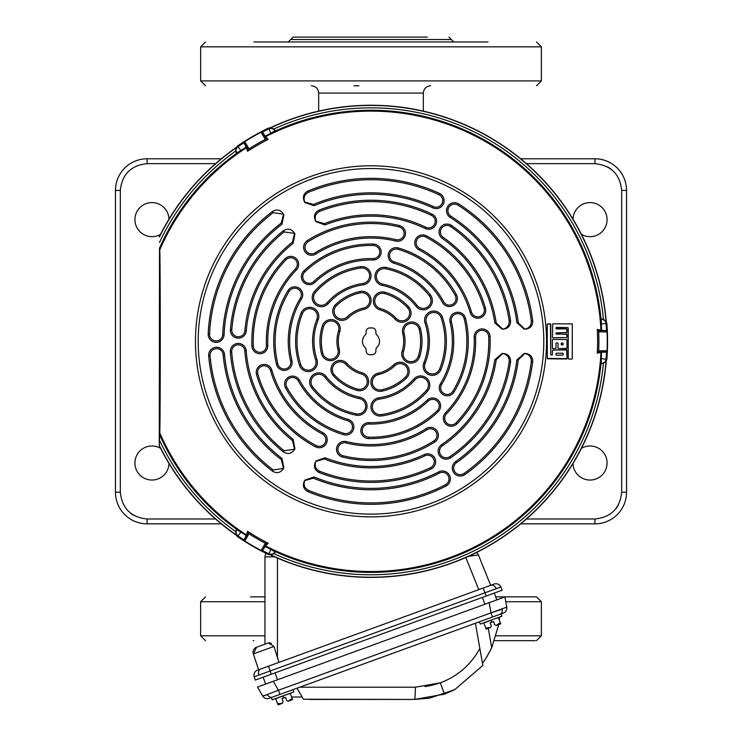 <?xml version="1.0" encoding="UTF-8"?>
<svg xmlns="http://www.w3.org/2000/svg" width="742" height="742" viewBox="0 0 742 742"><rect width="100%" height="100%" fill="white"/><g stroke="black" fill="none" stroke-linecap="round" stroke-linejoin="round"><path stroke-width="1.11" d="M160.56 234.342A17.038 17.038 0 0 1 134.923 219.632A17.038 17.038 0 0 1 151.72 202.594A17.038 17.038 0 0 1 168.99 219.159M573.01 219.159A17.038 17.038 0 0 1 590.28 202.594A17.038 17.038 0 0 1 598.516 234.407A17.038 17.038 0 0 1 581.44 234.342M168.99 463.481A17.038 17.038 0 0 1 151.72 480.046A17.038 17.038 0 0 1 143.484 448.233A17.038 17.038 0 0 1 160.56 448.298M581.44 448.298A17.038 17.038 0 0 1 607.077 463.008A17.038 17.038 0 0 1 590.28 480.046A17.038 17.038 0 0 1 573.01 463.481M221.292 523.852L147.092 523.852A31.637 31.637 0 0 1 115.455 492.215L115.455 190.425A31.637 31.637 0 0 1 147.092 158.788L221.292 158.788M520.708 158.788L594.908 158.788A31.637 31.637 0 0 1 626.545 190.425L626.545 492.215A31.637 31.637 0 0 1 594.908 523.852L520.708 523.852M626.545 421.632L626.545 431.371M423.33 111.114L423.33 93.075L318.67 93.075L318.67 111.114M358.952 85.775L353.962 85.775M253.801 640.671L253.124 640.671M264.95 596.865L250.527 596.865M536.067 596.865L495.675 596.865M494.654 640.671L535.297 640.671L494.654 640.671M427.355 37.1L293.118 37.1L290.688 39.53L451.312 39.53L453.752 41.969M488.023 41.969L253.977 41.969M268.307 642.943L273.956 646.44L253.337 653.943L256.584 647.209L268.307 642.943L256.584 647.209A5.352 5.352 0 0 0 253.337 653.943L258.633 669.776L268.456 666.205L270.199 670.972L254.209 676.787A5.352 5.352 0 0 1 257.493 670.193L494.126 584.065A5.352 5.352 0 0 1 500.878 587.005L502.232 590.178L486.242 596.002L494.293 593.071L496.797 599.926L489.182 602.699L504.95 596.958L506.74 607.142L504.95 596.958M500.154 614.246A5.352 3.784 -110 0 0 502.213 609.173L490.972 612.873L506.74 607.142A5.352 5.352 0 0 1 503.299 613.096L272.277 697.183A5.352 3.784 -110 0 1 267.435 694.633L262.659 695.977L257.493 687.027L273.26 681.286L265.645 684.059L263.15 677.196L271.201 674.265L255.22 680.089L254.209 676.787M476.457 552.53A5.352 5.352 0 0 1 478.404 554.942L490.675 585.317L483.163 588.054L484.897 592.821L270.199 670.972L271.201 674.265L486.242 596.002L484.897 592.821L500.878 587.005M271.526 643.37L269.133 642.776M256.584 647.209L264.95 644.167L264.95 556.954L265.812 556.89M267.769 556.843L268.27 556.834M274.521 556.778L264.95 556.954A5.352 5.352 0 0 1 266.267 553.43M478.404 554.942L468.527 556.305M278.964 662.374L273.956 646.44M498.726 624.578L500.664 623.874L498.726 624.578L491.714 647.794C487.327 656.169 484.238 661.308 482.448 663.2L479.851 648.462L482.847 665.435L454.707 689.67L482.847 665.435L482.448 663.2L482.801 665.175M499.756 623.939L499.116 624.347L499.756 623.939M486.919 628.604L485.75 628.01L483.71 622.826M498.503 617.437L491.102 620.126L501.963 616.175L501.138 613.884L490.276 617.845M490.555 627.556L491.287 625.998L490.137 622.835L493.588 621.583L494.738 624.736L496.296 625.469M486.186 629.142L489.089 628.084L486.168 629.151L485.75 628.01L490.61 627.528M488.199 628.381L487.679 628.511M496.212 625.497L500.275 622.723L500.692 623.864L500.46 623.252M497.761 624.931L500.664 623.874L497.761 624.931M498.633 624.588L496.528 625.376M500.275 622.723L498.42 617.622M491.863 622.213L491.158 620.266L483.895 622.909M479.406 621.796L480.241 624.087L491.102 620.126M288.184 701.209L292.571 699.613L290.298 693.371L282.99 695.875L293.851 691.924L293.016 689.633M282.21 703.388L283.166 701.746L282.016 698.584L283.166 701.746M280.977 703.833L278.074 704.891L280.977 703.833L278.074 704.891L277.638 703.759L278.807 704.353L277.638 703.759L282.442 703.305M282.016 698.584L285.475 697.332L286.625 700.485L288.091 701.236L292.153 698.472M277.638 703.759L275.588 698.565M280.086 704.13L279.567 704.26M289.649 700.68L288.415 701.125M285.475 697.332L286.625 700.485M283.75 697.962L283.036 696.015L275.774 698.658M282.99 695.875L272.128 699.827L271.294 697.545L282.155 693.594M243.84 539.833A235.752 235.752 0 0 1 238.201 536.114A4.869 4.86 -123.9 0 1 236.67 529.769L240.946 532.088A230.883 230.883 0 0 0 246.205 535.576L243.803 540.343L247.976 533.118L248.987 533.786L244.804 541.029L243.803 540.343M246.205 147.064A230.883 230.883 0 0 0 240.946 150.552L236.67 152.871A4.869 4.86 -56.1 0 1 238.201 146.526A235.752 235.752 0 0 1 243.84 142.807L246.288 147.213A230.716 230.716 0 0 0 241.029 150.691L236.605 153.344A231.077 231.077 0 0 0 159.521 248.19L159.261 445.719L159.771 432.818C160.439 414.815 160.448 267.945 159.771 249.822L159.521 248.19M241.029 150.691L237.468 146.044A236.559 236.559 0 0 1 268.65 128.041L270.811 127.754A235.9 235.9 0 0 1 606.047 321.305L603.422 319.227A233.47 233.47 0 0 0 273.919 128.987L275.291 131.297L270.904 133.449A230.716 230.716 0 0 0 265.256 136.259L268.159 139.394L266.415 138.875L265.321 139.422L261.138 132.178L262.241 131.649L266.415 138.875M552.762 350.066L566.638 349.899L567.018 358.655L547.262 358.423L547.262 324.217L550.416 323.827L550.777 354.908L552.4 354.889L550.777 354.908M552.762 348.564L555.647 348.592M552.41 339.734L552.419 348.174L552.41 339.734M552.771 337.749L567.009 337.564L552.771 337.749M552.762 323.8L552.419 337.369L552.762 323.8L572.286 323.902L572.286 358.738M568.595 359.045L571.897 359.082L568.595 359.045M572.286 323.902L552.771 323.818M567.88 327.584L556.018 327.788L556.379 328.947L566.638 328.817L567.009 332.379L556.008 332.973L567.009 332.379M567.009 334.364L555.999 333.789L555.999 332.954L556.379 334.141L566.638 334.002L567.009 337.564M567.009 339.548L552.781 339.382L567.009 339.548L567.009 348.369L558.374 348.619M556.379 342.971L557.669 342.971L556.361 342.962M562.788 344.928L561.24 344.585L561.24 343.379L562.788 343.036M555.999 353.544L555.999 354.862M562.788 355.149L556.37 355.223M562.788 353.266L556.37 353.183L562.77 353.275M561.629 343.036L562.779 343.054M561.258 344.576L561.258 343.398M562.779 344.919L561.629 344.928M563.132 343.425L563.15 344.566L563.132 343.425M563.15 353.637L563.141 354.778L563.132 353.646M556.018 354.852L556.018 353.563M562.77 355.13L556.389 355.214M558.03 348.239L558.03 343.342L558.03 348.239M566.619 348.712L558.392 348.61M566.99 339.567L566.99 348.35M555.628 348.573L552.781 348.545M555.999 343.323L556.008 348.23L555.999 343.323M566.99 334.382L566.99 337.545M566.999 329.198L566.99 332.37M556.37 328.966L566.628 328.836M555.999 327.778L555.999 328.604M567.899 327.565L556.37 327.417M568.242 327.955L568.251 358.655L568.251 327.936M572.268 323.92L572.268 358.72M566.99 350.27L566.999 358.636M552.781 350.085L566.619 349.918M552.419 354.899L552.4 350.437L552.419 354.899M550.768 324.198L550.759 354.917M547.642 323.864L550.397 323.837M547.281 358.405L547.281 324.235M566.628 358.998L547.642 358.776M603.422 363.413L606.047 361.335A235.9 235.9 0 0 1 270.811 554.886L273.919 553.643A233.47 233.47 0 0 0 603.422 363.413L600.742 363.45L601.076 358.572A230.716 230.716 0 0 0 601.456 352.274L597.301 353.22L598.618 351.968L598.692 350.753L607.049 350.753L606.956 351.968L598.618 351.968M159.437 236.967A235.9 235.9 0 0 1 236.141 147.769L235.659 151.08A233.47 233.47 0 0 0 159.521 242.411M159.521 440.229A233.47 233.47 0 0 0 235.659 531.56L236.141 534.871A235.9 235.9 0 0 1 159.437 445.673M265.321 543.218L266.415 543.765L262.241 550.991L261.138 550.462L265.321 543.218A227.887 227.887 0 0 1 248.987 533.786M598.692 331.887L598.618 330.672L606.956 330.672L607.049 331.887L598.692 331.887A227.887 227.887 0 0 1 598.692 350.753M248.987 148.854L247.976 149.522L243.803 142.297L244.804 141.611L248.987 148.854A227.887 227.887 0 0 1 265.321 139.422M606.956 330.672L601.456 330.366A230.716 230.716 0 0 0 601.076 324.068L600.992 318.921A231.077 231.077 0 0 0 275.403 130.944M601.623 330.366A230.883 230.883 0 0 0 601.243 324.078L601.363 319.208A4.869 4.86 63.9 0 1 606.093 323.707A235.752 235.752 0 0 1 606.502 330.45M606.502 352.19A235.752 235.752 0 0 1 606.093 358.924A4.869 4.86 116.1 0 1 601.363 363.432L601.243 358.562A230.883 230.883 0 0 0 601.623 352.274L606.956 351.968M262.668 131.937A235.752 235.752 0 0 1 268.706 128.922A4.869 4.86 -3.9 0 1 274.967 130.759L270.811 133.3A230.883 230.883 0 0 0 265.172 136.12L262.241 131.649M268.65 128.041L270.904 133.449M235.659 531.56L236.967 529.213L241.029 531.94A230.716 230.716 0 0 0 246.288 535.427L247.55 531.346L247.976 533.118M270.811 554.886L268.65 554.599A236.559 236.559 0 0 1 237.468 536.596L241.029 531.94M262.241 550.991L265.256 546.381A230.716 230.716 0 0 0 270.904 549.191L275.403 551.696A231.077 231.077 0 0 0 600.992 363.719M265.172 546.52A230.883 230.883 0 0 0 270.811 549.34L274.967 551.881A4.869 4.86 -176.1 0 1 268.706 553.717A235.752 235.752 0 0 1 262.668 550.703M270.904 549.191L268.65 554.599M273.919 128.987L270.811 127.754M236.141 147.769L237.468 146.044M236.605 153.344L235.659 151.08M606.047 321.305L606.873 323.317L601.076 324.068M600.992 318.921L603.422 319.227M601.076 358.572L606.873 359.323L606.047 361.335M275.403 551.696L273.919 553.643M237.468 536.596L236.141 534.871M372.215 327.936A3.654 3.654 0 0 1 375.869 331.581L375.869 332.629A3.654 3.654 0 0 0 376.964 335.236A8.514 8.514 0 0 1 376.964 347.404A3.654 3.654 0 0 0 375.869 350.011L375.869 351.059A3.654 3.654 0 0 1 372.215 354.704L369.785 354.704A3.654 3.654 0 0 1 366.131 351.059L366.131 350.011A3.654 3.654 0 0 0 365.036 347.404A8.514 8.514 0 0 1 365.036 335.236A3.654 3.654 0 0 0 366.131 332.629L366.131 331.581A3.654 3.654 0 0 1 369.785 327.936L372.215 327.936M524.807 329.105C529.241 328.196 531.411 325.469 531.309 320.934L532.71 320.943C532.728 325.849 530.298 328.585 525.419 329.151L524.186 329.151L516.896 322.761L518.296 322.761L524.807 329.151M494.812 322.918L496.212 322.909L502.696 329.105C507.203 328.168 509.364 325.386 509.179 320.785L510.579 320.794C510.691 325.775 508.261 328.567 503.308 329.151L502.084 329.151L494.812 322.918A125.166 125.166 0 0 0 442.436 238.534A7.958 7.958 0 0 1 440.08 228.026A7.958 7.958 0 0 1 451.516 225.466A141.082 141.082 0 0 1 510.579 320.794M510.579 361.846L509.179 361.855C509.364 357.254 507.203 354.481 502.696 353.526L496.212 359.731L494.812 359.722L502.084 353.489L503.308 353.489C508.27 354.082 510.691 356.865 510.579 361.846A141.082 141.082 0 0 1 450.598 457.805A7.958 7.958 0 0 1 439.542 455.727A7.958 7.958 0 0 1 441.62 444.662A125.166 125.166 0 0 0 494.812 359.722M532.71 361.697L531.309 361.706C531.42 357.171 529.25 354.444 524.807 353.526L518.296 359.879L516.896 359.87L524.186 353.489L525.419 353.489C530.298 354.055 532.728 356.791 532.71 361.697A162.99 162.99 0 0 1 464.817 474.602A7.958 7.958 0 0 1 453.733 472.673A7.958 7.958 0 0 1 455.662 461.58A147.074 147.074 0 0 0 516.896 359.87M294.574 233.378L284.121 231.921L283.435 230.697C287.701 228.119 291.318 228.824 294.305 232.821L294.926 233.888L293.155 243.302L292.45 242.096L294.574 233.378L294.926 233.888M283.527 214.225L273.195 212.676L272.5 211.461C276.738 208.994 280.328 209.726 283.249 213.677L283.871 214.735L281.979 224.242L281.274 223.045L283.565 214.206M304.674 202.019L313.43 204.477L314.116 205.692L304.943 202.566L304.331 201.509C302.374 196.992 303.534 193.523 307.791 191.084L308.496 192.299C304.517 194.469 303.246 197.715 304.674 202.019L304.637 202.037M315.73 221.162L324.347 223.676L325.033 224.9L315.999 221.719L315.387 220.652C313.421 216.061 314.617 212.574 318.986 210.171L319.691 211.387C315.61 213.52 314.293 216.785 315.73 221.162L315.387 220.652M314.116 476.948L313.43 478.163L304.674 480.621C303.246 484.925 304.517 488.171 308.496 490.341L307.791 491.556C303.534 489.117 302.374 485.639 304.331 481.131L304.943 480.074L314.116 476.948A147.074 147.074 0 0 0 438.735 471.866A7.958 7.958 0 0 1 449.29 474.954A7.958 7.958 0 0 1 446.063 485.991A162.99 162.99 0 0 1 307.791 491.556M325.033 457.74L324.347 458.964L315.73 461.478C314.293 465.855 315.61 469.111 319.691 471.253L318.986 472.468C314.617 470.066 313.412 466.57 315.387 461.988L315.999 460.921L325.033 457.74A125.166 125.166 0 0 0 424.294 454.577A7.958 7.958 0 0 1 434.571 457.795A7.958 7.958 0 0 1 431.074 468.972A141.082 141.082 0 0 1 318.986 472.468M272.5 471.179L273.195 469.964L283.527 468.415L281.274 459.595L281.979 458.389L283.871 467.905L283.249 468.963C280.318 472.914 276.738 473.646 272.5 471.179A162.99 162.99 0 0 1 208.669 355.928A7.958 7.958 0 0 1 215.885 347.293A7.958 7.958 0 0 1 224.52 354.5A147.074 147.074 0 0 0 281.979 458.389M283.249 468.963L283.527 468.415M283.435 451.943L284.121 450.719L294.574 449.262L292.45 440.544L293.155 439.338L294.926 448.752L294.305 449.819C291.318 453.816 287.692 454.521 283.435 451.943A141.082 141.082 0 0 1 230.326 352.014A7.958 7.958 0 0 1 237.653 343.472A7.958 7.958 0 0 1 246.196 350.808A125.166 125.166 0 0 0 293.155 439.338M294.305 449.819L294.574 449.262M247.55 531.346A226.607 226.607 0 0 0 268.159 543.246L266.415 543.765M268.159 543.246L265.256 546.381M244.804 541.029A236.244 236.244 0 0 0 261.138 550.462M268.159 139.394A226.607 226.607 0 0 0 247.55 151.294L247.976 149.522M243.803 142.297L243.84 142.807M247.55 151.294L246.288 147.213M261.138 132.178A236.244 236.244 0 0 0 244.804 141.611M324.347 458.964A126.557 126.557 0 0 0 424.888 455.829A6.567 6.567 0 0 1 433.374 458.491A6.567 6.567 0 0 1 430.481 467.72A139.7 139.7 0 0 1 319.691 471.253M381.75 389.791A7.791 7.791 0 0 1 372.456 383.874A7.791 7.791 0 0 1 378.374 374.58A34.076 34.076 0 0 0 394.679 365.825A7.791 7.791 0 0 1 406.829 367.531A7.791 7.791 0 0 1 405.503 377.019A49.649 49.649 0 0 1 381.75 389.791L382.047 391.145A9.173 9.173 0 0 1 371.102 384.171A9.173 9.173 0 0 1 378.077 373.235A32.685 32.685 0 0 0 393.714 364.823A9.173 9.173 0 0 1 408.035 366.836A9.173 9.173 0 0 1 406.468 378.021A51.031 51.031 0 0 1 382.047 391.145M313.43 478.163A148.456 148.456 0 0 0 439.375 473.099A6.567 6.567 0 0 1 448.094 475.641A6.567 6.567 0 0 1 445.423 484.767A161.598 161.598 0 0 1 308.496 490.341M433.922 440.896A117.793 117.793 0 0 1 342.906 455.718A6.567 6.567 0 0 1 338.092 447.769A6.567 6.567 0 0 1 346.041 442.955A104.65 104.65 0 0 0 426.9 429.785A6.567 6.567 0 0 1 436.101 432.057A6.567 6.567 0 0 1 433.922 440.896L434.664 442.074A119.184 119.184 0 0 1 342.581 457.063A7.958 7.958 0 0 1 336.747 447.435A7.958 7.958 0 0 1 346.375 441.601A103.268 103.268 0 0 0 426.158 428.616A7.958 7.958 0 0 1 437.307 431.362A7.958 7.958 0 0 1 434.664 442.074M426.474 390.273A73.987 73.987 0 0 1 381.23 414.592A7.791 7.791 0 0 1 372.438 407.961A7.791 7.791 0 0 1 379.079 399.168A58.414 58.414 0 0 0 414.797 379.969A7.791 7.791 0 0 1 427.383 381.221A7.791 7.791 0 0 1 426.474 390.273L427.513 391.192A75.369 75.369 0 0 1 381.425 415.965A9.173 9.173 0 0 1 371.065 408.146A9.173 9.173 0 0 1 378.884 397.795A57.023 57.023 0 0 0 413.758 379.051A9.173 9.173 0 0 1 428.579 380.535A9.173 9.173 0 0 1 427.513 391.192M368.969 424.044A82.752 82.752 0 0 0 428.134 401.181A6.567 6.567 0 0 1 438.364 402.646A6.567 6.567 0 0 1 437.205 410.688A95.894 95.894 0 0 1 368.644 437.177A6.567 6.567 0 0 1 362.244 430.453A6.567 6.567 0 0 1 368.969 424.044L369.006 422.652A81.36 81.36 0 0 0 427.179 400.179A7.958 7.958 0 0 1 439.561 401.951A7.958 7.958 0 0 1 438.16 411.689A97.276 97.276 0 0 1 368.616 438.568A7.958 7.958 0 0 1 360.853 430.416A7.958 7.958 0 0 1 369.006 422.652M284.121 450.719A139.7 139.7 0 0 1 231.708 351.912A6.567 6.567 0 0 1 237.755 344.863A6.567 6.567 0 0 1 244.804 350.91A126.557 126.557 0 0 0 292.45 440.544M334.401 374.868A7.791 7.791 0 0 1 334.874 363.858A7.791 7.791 0 0 1 345.883 364.341A34.076 34.076 0 0 0 361.623 374.079A7.791 7.791 0 0 1 366.223 385.46A7.791 7.791 0 0 1 357.329 389.049A49.649 49.649 0 0 1 334.401 374.868L333.371 375.804A9.173 9.173 0 0 1 333.937 362.838A9.173 9.173 0 0 1 346.904 363.404A32.685 32.685 0 0 0 362.003 372.744A9.173 9.173 0 0 1 367.42 386.146A9.173 9.173 0 0 1 356.948 390.385A51.031 51.031 0 0 1 333.371 375.804M273.195 469.964A161.598 161.598 0 0 1 210.051 355.808A6.567 6.567 0 0 1 216.005 348.675A6.567 6.567 0 0 1 223.138 354.63A148.456 148.456 0 0 0 281.274 459.595M316.222 445.599A117.793 117.793 0 0 1 257.882 374.191A6.567 6.567 0 0 1 262.362 366.047A6.567 6.567 0 0 1 270.505 370.518A104.65 104.65 0 0 0 322.334 433.968A6.567 6.567 0 0 1 324.968 443.067A6.567 6.567 0 0 1 316.222 445.599L315.582 446.832A119.184 119.184 0 0 1 256.556 374.58A7.958 7.958 0 0 1 261.972 364.712A7.958 7.958 0 0 1 271.841 370.137A103.268 103.268 0 0 0 322.983 432.744A7.958 7.958 0 0 1 326.174 443.762A7.958 7.958 0 0 1 315.582 446.832M356.345 413.841A73.987 73.987 0 0 1 312.66 386.814A7.791 7.791 0 0 1 314.005 375.888A7.791 7.791 0 0 1 324.94 377.242A58.414 58.414 0 0 0 359.434 398.575A7.791 7.791 0 0 1 364.628 410.103A7.791 7.791 0 0 1 356.345 413.841L356.067 415.195A75.369 75.369 0 0 1 311.566 387.667A9.173 9.173 0 0 1 313.161 374.793A9.173 9.173 0 0 1 326.035 376.389A57.023 57.023 0 0 0 359.703 397.211A9.173 9.173 0 0 1 365.834 410.79A9.173 9.173 0 0 1 356.067 415.195M298.349 380.924A82.752 82.752 0 0 0 347.729 420.723A6.567 6.567 0 0 1 351.569 430.323A6.567 6.567 0 0 1 344.028 433.337A95.894 95.894 0 0 1 286.802 387.213A6.567 6.567 0 0 1 289.426 378.299A6.567 6.567 0 0 1 298.349 380.924L299.564 380.256A81.36 81.36 0 0 0 348.119 419.397A7.958 7.958 0 0 1 352.775 431.009A7.958 7.958 0 0 1 343.639 434.673A97.276 97.276 0 0 1 285.587 387.88A7.958 7.958 0 0 1 288.768 377.084A7.958 7.958 0 0 1 299.564 380.256M292.45 242.096A126.557 126.557 0 0 0 244.888 330.728A6.567 6.567 0 0 1 238.34 336.757A6.567 6.567 0 0 1 231.792 329.633A139.7 139.7 0 0 1 284.121 231.921M293.155 243.302A125.166 125.166 0 0 0 246.27 330.849A7.958 7.958 0 0 1 238.34 338.139A7.958 7.958 0 0 1 230.41 329.513A141.082 141.082 0 0 1 283.435 230.697M323.651 326.397A7.791 7.791 0 0 1 333.418 321.305A7.791 7.791 0 0 1 338.5 331.071A34.076 34.076 0 0 0 337.944 349.575A7.791 7.791 0 0 1 330.385 359.249A7.791 7.791 0 0 1 322.826 353.35A49.649 49.649 0 0 1 323.651 326.397L322.325 325.979A9.173 9.173 0 0 1 333.835 319.988A9.173 9.173 0 0 1 339.827 331.488A32.685 32.685 0 0 0 339.289 349.241A9.173 9.173 0 0 1 330.385 360.631A9.173 9.173 0 0 1 321.481 353.684A51.031 51.031 0 0 1 322.325 325.979M281.274 223.045A148.456 148.456 0 0 0 222.693 334.642A6.567 6.567 0 0 1 216.126 340.921A6.567 6.567 0 0 1 209.559 334.048A161.598 161.598 0 0 1 273.195 212.676M281.979 224.242A147.074 147.074 0 0 0 224.075 334.707A7.958 7.958 0 0 1 216.126 342.303A7.958 7.958 0 0 1 208.177 333.993A162.99 162.99 0 0 1 272.5 211.461M253.3 346.022A117.793 117.793 0 0 1 285.976 259.793A6.567 6.567 0 0 1 295.27 259.598A6.567 6.567 0 0 1 295.464 268.892A104.65 104.65 0 0 0 266.434 345.494A6.567 6.567 0 0 1 259.867 352.329A6.567 6.567 0 0 1 253.3 346.022L251.918 346.078A119.184 119.184 0 0 1 284.974 258.837A7.958 7.958 0 0 1 296.225 258.596A7.958 7.958 0 0 1 296.466 269.847A103.268 103.268 0 0 0 267.816 345.438A7.958 7.958 0 0 1 259.867 353.721A7.958 7.958 0 0 1 251.918 346.078M300.872 364.888A73.987 73.987 0 0 1 302.43 313.541A7.791 7.791 0 0 1 312.567 309.247A7.791 7.791 0 0 1 316.862 319.394A58.414 58.414 0 0 0 315.628 359.926A7.791 7.791 0 0 1 308.255 370.193A7.791 7.791 0 0 1 300.872 364.888L299.555 365.333A75.369 75.369 0 0 1 301.141 313.022A9.173 9.173 0 0 1 313.087 307.967A9.173 9.173 0 0 1 318.151 319.913A57.023 57.023 0 0 0 316.945 359.48A9.173 9.173 0 0 1 308.255 371.584A9.173 9.173 0 0 1 299.555 365.333M300.371 298.201A82.752 82.752 0 0 0 290.595 360.872A6.567 6.567 0 0 1 284.214 368.997A6.567 6.567 0 0 1 277.823 363.979A95.894 95.894 0 0 1 289.157 291.356A6.567 6.567 0 0 1 298.191 289.167A6.567 6.567 0 0 1 300.371 298.201L301.558 298.924A81.36 81.36 0 0 0 291.94 360.538A7.958 7.958 0 0 1 284.214 370.379A7.958 7.958 0 0 1 276.478 364.303A97.276 97.276 0 0 1 287.97 290.632A7.958 7.958 0 0 1 298.915 287.989A7.958 7.958 0 0 1 301.558 298.924M319.691 211.387A139.7 139.7 0 0 1 431.473 215.393A6.567 6.567 0 0 1 434.552 224.158A6.567 6.567 0 0 1 425.787 227.238A126.557 126.557 0 0 0 324.347 223.676M318.986 210.171A141.082 141.082 0 0 1 432.076 214.141A7.958 7.958 0 0 1 435.804 224.761A7.958 7.958 0 0 1 425.185 228.49A125.166 125.166 0 0 0 325.033 224.9M360.25 292.849A7.791 7.791 0 0 1 369.544 298.766A7.791 7.791 0 0 1 363.626 308.051A34.076 34.076 0 0 0 347.321 316.815A7.791 7.791 0 0 1 335.171 315.109A7.791 7.791 0 0 1 336.497 305.621A49.649 49.649 0 0 1 360.25 292.849L359.953 291.495A9.173 9.173 0 0 1 370.898 298.469A9.173 9.173 0 0 1 363.923 309.405A32.685 32.685 0 0 0 348.286 317.817A9.173 9.173 0 0 1 333.965 315.804A9.173 9.173 0 0 1 335.532 304.619A51.031 51.031 0 0 1 359.953 291.495M308.496 192.299A161.598 161.598 0 0 1 438.93 194.692A6.567 6.567 0 0 1 442.13 203.41A6.567 6.567 0 0 1 433.402 206.61A148.456 148.456 0 0 0 313.43 204.477M307.791 191.084A162.99 162.99 0 0 1 439.514 193.43A7.958 7.958 0 0 1 443.391 203.994A7.958 7.958 0 0 1 432.827 207.871A147.074 147.074 0 0 0 314.116 205.692M308.078 241.744A117.793 117.793 0 0 1 399.094 226.922A6.567 6.567 0 0 1 403.908 234.871A6.567 6.567 0 0 1 395.959 239.685A104.65 104.65 0 0 0 315.1 252.846A6.567 6.567 0 0 1 305.899 250.583A6.567 6.567 0 0 1 308.078 241.744L307.336 240.566A119.184 119.184 0 0 1 399.419 225.577A7.958 7.958 0 0 1 405.253 235.205A7.958 7.958 0 0 1 395.625 241.039A103.268 103.268 0 0 0 315.842 254.024A7.958 7.958 0 0 1 304.693 251.278A7.958 7.958 0 0 1 307.336 240.566M315.526 292.367A73.987 73.987 0 0 1 360.77 268.048A7.791 7.791 0 0 1 369.562 274.679A7.791 7.791 0 0 1 362.921 283.472A58.414 58.414 0 0 0 327.203 302.671A7.791 7.791 0 0 1 314.617 301.419A7.791 7.791 0 0 1 315.526 292.367L314.487 291.448A75.369 75.369 0 0 1 360.575 266.675A9.173 9.173 0 0 1 370.935 274.484A9.173 9.173 0 0 1 363.116 284.845A57.023 57.023 0 0 0 328.242 303.589A9.173 9.173 0 0 1 313.421 302.105A9.173 9.173 0 0 1 314.487 291.448M373.031 258.596A82.752 82.752 0 0 0 313.866 281.459A6.567 6.567 0 0 1 303.636 279.994A6.567 6.567 0 0 1 304.795 271.952A95.894 95.894 0 0 1 373.356 245.463A6.567 6.567 0 0 1 379.756 252.187A6.567 6.567 0 0 1 373.031 258.596L372.994 259.978A81.36 81.36 0 0 0 314.821 282.461A7.958 7.958 0 0 1 302.439 280.689A7.958 7.958 0 0 1 303.84 270.951A97.276 97.276 0 0 1 373.384 244.072A7.958 7.958 0 0 1 381.147 252.224A7.958 7.958 0 0 1 372.994 259.978M496.212 322.909A126.557 126.557 0 0 0 443.224 237.394A6.567 6.567 0 0 1 441.286 228.712A6.567 6.567 0 0 1 450.728 226.607A139.7 139.7 0 0 1 509.179 320.785M407.599 307.772A7.791 7.791 0 0 1 407.126 318.782A7.791 7.791 0 0 1 396.117 318.299A34.076 34.076 0 0 0 380.377 308.561A7.791 7.791 0 0 1 375.777 297.18A7.791 7.791 0 0 1 384.671 293.591A49.649 49.649 0 0 1 407.599 307.772L408.629 306.836A9.173 9.173 0 0 1 408.063 319.802A9.173 9.173 0 0 1 395.096 319.236A32.685 32.685 0 0 0 379.997 309.896A9.173 9.173 0 0 1 374.58 296.494A9.173 9.173 0 0 1 385.052 292.255A51.031 51.031 0 0 1 408.629 306.836M518.296 322.761A148.456 148.456 0 0 0 450.932 216.219A6.567 6.567 0 0 1 448.78 207.398A6.567 6.567 0 0 1 458.009 205.144A161.598 161.598 0 0 1 531.309 320.934M516.896 322.761A147.074 147.074 0 0 0 450.19 217.387A7.958 7.958 0 0 1 447.584 206.703A7.958 7.958 0 0 1 458.76 203.976A162.99 162.99 0 0 1 532.71 320.943M425.778 237.041A117.793 117.793 0 0 1 484.118 308.449A6.567 6.567 0 0 1 479.638 316.593A6.567 6.567 0 0 1 471.495 312.113A104.65 104.65 0 0 0 419.666 248.672A6.567 6.567 0 0 1 417.032 239.573A6.567 6.567 0 0 1 425.778 237.041L426.418 235.808A119.184 119.184 0 0 1 485.444 308.06A7.958 7.958 0 0 1 480.028 317.928A7.958 7.958 0 0 1 470.159 312.503A103.268 103.268 0 0 0 419.017 249.896A7.958 7.958 0 0 1 415.826 238.878A7.958 7.958 0 0 1 426.418 235.808M385.654 268.799A73.987 73.987 0 0 1 429.34 295.817A7.791 7.791 0 0 1 427.995 306.752A7.791 7.791 0 0 1 417.06 305.398A58.414 58.414 0 0 0 382.566 284.065A7.791 7.791 0 0 1 377.372 272.537A7.791 7.791 0 0 1 385.654 268.799L385.933 267.445A75.369 75.369 0 0 1 430.434 294.973A9.173 9.173 0 0 1 428.839 307.847A9.173 9.173 0 0 1 415.965 306.251A57.023 57.023 0 0 0 382.297 285.429A9.173 9.173 0 0 1 376.166 271.85A9.173 9.173 0 0 1 385.933 267.445M443.651 301.716A82.752 82.752 0 0 0 394.271 261.907A6.567 6.567 0 0 1 390.431 252.317A6.567 6.567 0 0 1 397.972 249.303A95.894 95.894 0 0 1 455.198 295.427A6.567 6.567 0 0 1 452.574 304.341A6.567 6.567 0 0 1 443.651 301.716L442.436 302.384A81.36 81.36 0 0 0 393.881 263.243A7.958 7.958 0 0 1 389.225 251.631A7.958 7.958 0 0 1 398.361 247.967A97.276 97.276 0 0 1 456.413 294.76A7.958 7.958 0 0 1 453.232 305.556A7.958 7.958 0 0 1 442.436 302.384M509.179 361.855A139.7 139.7 0 0 1 449.819 456.655A6.567 6.567 0 0 1 440.683 454.939A6.567 6.567 0 0 1 442.399 445.812A126.557 126.557 0 0 0 496.212 359.731M418.349 356.243A7.791 7.791 0 0 1 408.582 361.335A7.791 7.791 0 0 1 403.5 351.56A34.076 34.076 0 0 0 404.056 333.065A7.791 7.791 0 0 1 411.615 323.391A7.791 7.791 0 0 1 419.174 329.29A49.649 49.649 0 0 1 418.349 356.243L419.675 356.661A9.173 9.173 0 0 1 408.165 362.652A9.173 9.173 0 0 1 402.173 351.151A32.685 32.685 0 0 0 402.711 333.399A9.173 9.173 0 0 1 411.615 322A9.173 9.173 0 0 1 420.519 328.956A51.031 51.031 0 0 1 419.675 356.661M531.309 361.706A161.598 161.598 0 0 1 464.019 473.461A6.567 6.567 0 0 1 454.865 471.875A6.567 6.567 0 0 1 456.46 462.72A148.456 148.456 0 0 0 518.296 359.879M488.7 336.618A117.793 117.793 0 0 1 456.024 422.847A6.567 6.567 0 0 1 446.73 423.042A6.567 6.567 0 0 1 446.536 413.748A104.65 104.65 0 0 0 475.566 337.137A6.567 6.567 0 0 1 482.133 330.311A6.567 6.567 0 0 1 488.7 336.618L490.082 336.562A119.184 119.184 0 0 1 457.026 423.803A7.958 7.958 0 0 1 445.775 424.044A7.958 7.958 0 0 1 445.534 412.793A103.268 103.268 0 0 0 474.184 337.193A7.958 7.958 0 0 1 482.133 328.919A7.958 7.958 0 0 1 490.082 336.562M441.128 317.752A73.987 73.987 0 0 1 439.57 369.099A7.791 7.791 0 0 1 429.433 373.393A7.791 7.791 0 0 1 425.138 363.246A58.414 58.414 0 0 0 426.372 322.714A7.791 7.791 0 0 1 433.745 312.447A7.791 7.791 0 0 1 441.128 317.752L442.445 317.307A75.369 75.369 0 0 1 440.859 369.618A9.173 9.173 0 0 1 428.913 374.673A9.173 9.173 0 0 1 423.849 362.727A57.023 57.023 0 0 0 425.055 323.15A9.173 9.173 0 0 1 433.745 311.056A9.173 9.173 0 0 1 442.445 317.307M441.629 384.439A82.752 82.752 0 0 0 451.405 321.768A6.567 6.567 0 0 1 457.786 313.643A6.567 6.567 0 0 1 464.177 318.661A95.894 95.894 0 0 1 452.843 391.284A6.567 6.567 0 0 1 443.809 393.473A6.567 6.567 0 0 1 441.629 384.439L440.442 383.716A81.36 81.36 0 0 0 450.06 322.093A7.958 7.958 0 0 1 457.786 312.261A7.958 7.958 0 0 1 465.522 318.337A97.276 97.276 0 0 1 454.03 392.008A7.958 7.958 0 0 1 443.085 394.651A7.958 7.958 0 0 1 440.442 383.716M597.301 353.22A226.607 226.607 0 0 0 597.301 329.42L598.618 330.672M597.301 329.42L601.456 330.366M607.049 350.753A236.244 236.244 0 0 0 607.049 331.887M606.214 361.419A236.077 236.077 0 0 1 270.802 555.072M159.521 434.45A231.077 231.077 0 0 0 236.605 529.296M235.984 534.973A236.077 236.077 0 0 1 159.261 445.719M159.261 236.921A236.077 236.077 0 0 1 235.984 147.667M270.802 127.568A236.077 236.077 0 0 1 606.214 321.221M371 514.113A172.793 172.793 0 0 1 198.207 341.32A172.793 172.793 0 0 1 371 168.527A172.793 172.793 0 0 1 543.793 341.32A172.793 172.793 0 0 1 371 514.113M606.873 323.317A236.559 236.559 0 0 1 606.873 359.323M303.367 699.168L297.023 688.177M299.666 687.213L415.372 687.213A14.599 0.881 90 0 1 414.509 699.437L429.757 698.101L454.707 689.67L444.477 694.15L414.509 699.437L303.404 699.224M414.509 699.437L309.303 699.437M262.659 695.977A5.352 5.352 0 0 0 269.133 698.333L272.277 697.183M264.031 695.773L278.426 690.236L279.938 694.401M490.972 612.873L278.426 690.236L273.26 681.286L489.182 602.699L490.972 612.873L492.484 617.038M499.292 620.034L499.524 617.066M302.115 697.007L291.625 697.007M483.617 661.623L484.072 660.983M486.233 657.774L487.587 655.576M482.448 663.2L475.409 623.252M594.908 518.983C611.056 517.285 619.978 508.363 621.675 492.215L626.545 492.215A31.637 31.637 0 0 1 594.908 523.852L594.908 518.983L526.458 518.983M621.675 190.425C619.978 174.277 611.056 165.355 594.908 163.657L594.908 158.788A31.637 31.637 0 0 1 626.545 190.425L621.675 190.425L621.675 492.215M120.325 492.215C122.022 508.363 130.944 517.285 147.092 518.983L147.092 523.852A31.637 31.637 0 0 1 115.455 492.215L120.325 492.215L120.325 190.425C122.022 174.277 130.954 165.355 147.092 163.657L215.542 163.657M526.458 163.657L594.908 163.657M215.542 518.983L147.092 518.983M120.325 190.425L115.455 190.425A31.637 31.637 0 0 1 147.092 158.788L147.092 163.657M130.657 513.343L134.274 515.709M616.036 508.65L618.411 505.033M611.343 169.297L607.726 166.922M205.506 596.865L200.637 601.734L264.95 601.734M200.637 601.734L200.637 635.801L264.95 635.801M505.784 601.734L541.363 601.734L541.363 635.801L536.494 640.671M496.24 635.801L541.363 635.801M205.506 41.969L200.637 46.839L541.363 46.839L541.363 80.906L200.637 80.906L205.506 85.775M484.897 604.257L482.402 597.393M275.041 672.873L277.536 679.728M490.916 585.234A5.352 3.784 70 0 1 496.157 588.601M260.702 669.024A5.352 3.784 70 0 0 258.856 674.97M478.794 589.649L465.818 557.52M277.452 558.067L277.452 658.145M600.742 319.19L601.901 318.949M601.901 363.691L600.742 363.45M274.92 130.165L275.291 131.297M236.967 153.427L236.169 152.537M236.169 530.103L236.967 529.213M275.291 551.343L274.92 552.475M371 165.791A175.529 175.529 0 0 1 546.529 341.32A175.529 175.529 0 0 1 371 516.849A175.529 175.529 0 0 1 195.471 341.32A175.529 175.529 0 0 1 371 165.791M431.074 468.972L430.481 467.72M424.294 454.577L424.888 455.829M393.714 364.823L394.679 365.825M378.077 373.235L378.374 374.58M406.468 378.021L405.503 377.019M438.735 471.866L439.375 473.099M446.063 485.991L445.423 484.767M342.581 457.063L342.906 455.718M346.375 441.601L346.041 442.955M426.158 428.616L426.9 429.785M381.425 415.965L381.23 414.592M378.884 397.795L379.079 399.168M413.758 379.051L414.797 379.969M438.16 411.689L437.205 410.688M368.616 438.568L368.644 437.177M427.179 400.179L428.134 401.181M230.326 352.014L231.708 351.912M246.196 350.808L244.804 350.91M362.003 372.744L361.623 374.079M346.904 363.404L345.883 364.341M356.948 390.385L357.329 389.049M224.52 354.5L223.138 354.63M208.669 355.928L210.051 355.808M256.556 374.58L257.882 374.191M271.841 370.137L270.505 370.518M322.983 432.744L322.334 433.968M311.566 387.667L312.66 386.814M326.035 376.389L324.94 377.242M359.703 397.211L359.434 398.575M343.639 434.673L344.028 433.337M285.587 387.88L286.802 387.213M348.119 419.397L347.729 420.723M230.41 329.513L231.792 329.633M246.27 330.849L244.888 330.728M339.289 349.241L337.944 349.575M339.827 331.488L338.5 331.071M321.481 353.684L322.826 353.35M224.075 334.707L222.693 334.642M208.177 333.993L209.559 334.048M284.974 258.837L285.976 259.793M296.466 269.847L295.464 268.892M267.816 345.438L266.434 345.494M301.141 313.022L302.43 313.541M318.151 319.913L316.862 319.394M316.945 359.48L315.628 359.926M276.478 364.303L277.823 363.979M287.97 290.632L289.157 291.356M291.94 360.538L290.595 360.872M432.076 214.141L431.473 215.393M425.185 228.49L425.787 227.238M348.286 317.817L347.321 316.815M363.923 309.405L363.626 308.051M335.532 304.619L336.497 305.621M432.827 207.871L433.402 206.61M439.514 193.43L438.93 194.692M399.419 225.577L399.094 226.922M395.625 241.039L395.959 239.685M315.842 254.024L315.1 252.846M360.575 266.675L360.77 268.048M363.116 284.845L362.921 283.472M328.242 303.589L327.203 302.671M303.84 270.951L304.795 271.952M373.384 244.072L373.356 245.463M314.821 282.461L313.866 281.459M451.516 225.466L450.728 226.607M442.436 238.534L443.224 237.394M379.997 309.896L380.377 308.561M395.096 319.236L396.117 318.299M385.052 292.255L384.671 293.591M450.19 217.387L450.932 216.219M458.76 203.976L458.009 205.144M485.444 308.06L484.118 308.449M470.159 312.503L471.495 312.113M419.017 249.896L419.666 248.672M430.434 294.973L429.34 295.817M415.965 306.251L417.06 305.398M382.297 285.429L382.566 284.065M398.361 247.967L397.972 249.303M456.413 294.76L455.198 295.427M393.881 263.243L394.271 261.907M450.598 457.805L449.819 456.655M441.62 444.662L442.399 445.812M402.711 333.399L404.056 333.065M402.173 351.151L403.5 351.56M420.519 328.956L419.174 329.29M455.662 461.58L456.46 462.72M464.817 474.602L464.019 473.461M457.026 423.803L456.024 422.847M445.534 412.793L446.536 413.748M474.184 337.193L475.566 337.137M440.859 369.618L439.57 369.099M423.849 362.727L425.138 363.246M425.055 323.15L426.372 322.714M465.522 318.337L464.177 318.661M454.03 392.008L452.843 391.284M450.06 322.093L451.405 321.768M265.979 136.472A230.196 230.196 0 0 1 600.918 329.847M159.771 249.822A230.196 230.196 0 0 1 246.112 147.946M246.112 534.694A230.196 230.196 0 0 1 159.771 432.818M600.918 352.793A230.196 230.196 0 0 1 265.979 546.168M444.477 694.15L440.349 682.816L431.464 685.423M430.629 685.608L425.064 686.573M415.372 687.213L440.349 682.816C457.74 676.222 470.91 664.767 479.851 648.462M488.292 628.381L491.714 647.794M318.67 93.075C318.244 88.641 315.804 86.211 311.371 85.775M423.33 93.075C423.756 88.641 426.196 86.211 430.629 85.775M200.637 635.801L205.506 640.671M541.363 601.734L536.494 596.865M541.363 46.839L536.494 41.969M200.637 46.839L200.637 80.906M541.363 80.906L536.494 85.775M290.688 39.53L288.248 41.969M451.312 39.53L448.882 37.1M501.963 616.175L501.138 613.884"/></g></svg>
